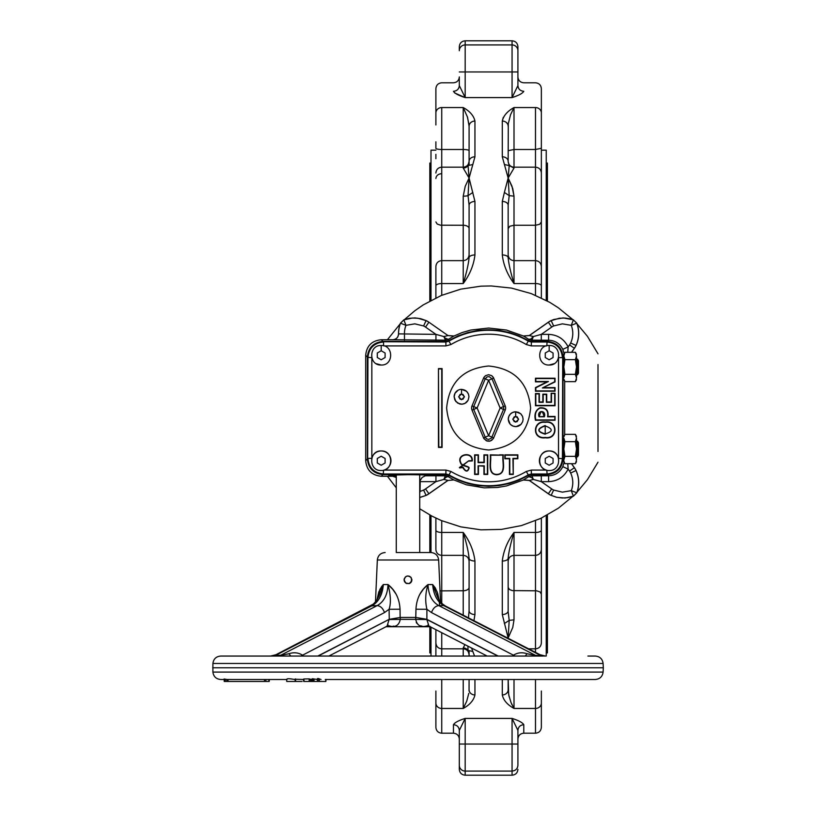 <?xml version="1.0" encoding="UTF-8"?>
<svg xmlns="http://www.w3.org/2000/svg" width="816" height="816" viewBox="0 0 816 816"><rect width="100%" height="100%" fill="white"/><g stroke="black" fill="none" stroke-linecap="round" stroke-linejoin="round"><path stroke-width="1.22" d="M212.68 667.774L603.32 667.774L603.095 663.459L212.905 663.459L212.905 672.088C213.547 676.617 216.148 679.085 220.708 679.493M373.31 604.105L275.859 654.758L275.614 655.35L281.663 655.248L279.99 656.054L228.092 656.054M212.905 663.459C213.547 658.93 216.148 656.462 220.708 656.054L271.504 656.054M587.908 656.054L595.292 656.054C599.852 656.462 602.453 658.93 603.095 663.459M513.417 656.054L513.866 654.952C517.905 652.555 522.311 652.157 527.095 653.738L534.337 655.248L544.496 656.054M388.12 625.658L328.858 656.054L487.142 656.054L430.226 626.759L385.774 626.759L425.891 626.759M536.306 653.259L537.764 653.738M286.651 679.493L227.134 679.493L264.466 679.493L264.486 681.452L264.466 679.493M268.994 679.493L236.752 679.493L268.994 679.493L268.852 681.452L226.889 681.452L226.817 679.483L232.438 679.493M428.431 625.566L428.084 624.607M427.258 621.027L426.931 619.711M436.132 597.506L436.764 598.638M437.968 600.443L438.6 601.27M544.721 656.054L540.386 655.35L443.72 605.605C437.243 601.688 433.551 594.67 432.643 584.542L437.223 591.988L438.998 599.658L437.713 593.487L435.305 587.938L432.643 584.542L430.45 584.654M515.08 656.054L431.501 612.561L426.911 609.277L415.956 609.215C416.568 598.618 420.597 590.386 428.023 584.542C425.391 592.855 425.014 601.096 426.911 609.277L426.88 619.517L418.741 619.364M416.272 622.394L416.66 623.179M420.373 625.78L421.954 626.096M415.925 611.459L415.905 613.336M439.64 605.625L439.314 602.106M427.441 585.072L423.351 589.213L419.72 594.436M430.001 626.311L427.686 626.331M396.28 594.436L392.649 589.213L387.977 584.542C390.731 594.986 391.109 603.228 389.089 609.277L400.044 609.215L400.136 617.457L400.075 611.459M382.653 589.693L383.357 584.542L379.97 589.213L377.002 599.658L378.777 591.988L381.511 586.745L383.357 584.542L387.977 584.542C395.403 590.386 399.432 598.618 400.044 609.215M387.059 626.096L389.12 619.517L400.279 619.405C399.116 624.893 395.974 627.198 390.854 626.311L386.611 626.321M393.057 626.209L393.863 626.117M387.937 624.536L387.569 625.566M431.501 612.561C433.051 608.308 435.489 605.982 438.804 605.605C431.98 601.718 428.39 594.691 428.023 584.542L432.643 584.542L437.345 596.578C439.426 601.127 442.119 604.268 445.403 605.992L540.141 654.758L545.496 656.054M540.773 655.248L443.72 605.605L438.804 605.605L535.469 655.35L538.101 656.054L290.792 656.054L288.905 653.738C293.678 652.157 298.095 652.555 302.134 654.952L302.583 656.054M404.155 579.166L404.767 582.073M405.236 577.126L404.093 579.88C405.409 575.708 407.786 574.974 411.223 577.677L411.682 581.176L409.153 583.613L405.674 583.022L404.093 579.88L404.389 581.38L406.501 583.491L409.499 583.491L411.213 582.094M411.244 577.697L409.306 576.198M427.88 625.658L425.146 626.311C420.036 627.198 416.894 624.903 415.721 619.405L415.956 609.215M543.007 656.054L538.101 656.054M379.613 597.985L382.643 589.744M487.142 656.054L428.941 626.096L426.88 619.517L415.721 619.405M534.337 655.248L536.01 656.054L279.99 656.054M278.236 653.738L279.694 653.259M527.095 653.738L525.208 656.054M498.199 656.054L426.87 619.344M426.727 619.283L415.864 617.457M415.732 619.354L415.711 617.447L400.289 617.447L400.279 619.405M388.263 625.658L390.854 626.311M317.801 656.054L389.13 619.344L400.289 617.447M277.899 656.054L280.531 655.35L377.196 605.605L370.597 605.992C373.881 604.268 376.574 601.127 378.655 596.578L383.357 584.542C382.439 594.691 378.746 601.718 372.28 605.605L275.614 655.35L272.993 656.054M389.273 619.283L389.089 609.277L384.499 612.561C382.949 608.308 380.511 605.982 377.196 605.605C384.02 601.718 387.61 594.691 387.977 584.542M281.663 655.248L288.905 653.738M224.114 679.493L220.708 679.493L224.114 679.493M312.518 681.452L312.334 678.79L313.038 681.452L311.681 681.452L311.947 679.493L310.978 679.493M325.88 681.452L326.023 679.493L595.262 679.493L325.237 679.493M236.375 681.452L234.427 681.452M227.134 679.493L224.094 678.983L224.237 681.452L225.461 681.452L224.247 681.452L224.084 678.963L225.328 679.269L225.461 681.452L226.889 681.452M300.92 656.054L384.499 612.561M228.011 679.493L228.082 681.452M319.321 678.83L319.403 681.452L325.717 681.452L325.87 679.412M317.975 681.452L317.761 678.504L317.975 681.452L319.291 681.452M312.334 678.79L314.007 678.973L314.007 681.452L317.546 681.452L317.342 678.769M314.007 681.452L312.987 681.452L312.977 678.769M317.761 678.504L317.526 679.004L318.097 678.484L321.076 679.493M304.082 681.452L303.899 678.973L304.082 681.452L309.152 681.452L309.182 678.892L310.825 679.34L310.386 681.452M310.988 679.432L310.835 681.452L311.681 681.452M310.417 679.157L310.498 681.452L309.152 681.452M295.423 681.452L295.494 678.922L295.678 681.452L302.104 681.452M314.007 678.973L317.404 679.493M275.227 655.248L271.279 656.054M295.259 679.238L303.511 679.493M294.678 679.493L294.678 679.493C289.058 678.484 286.508 678.484 287.008 679.493M286.64 679.259L286.753 681.452L295.249 681.452L295.076 679.065M303.899 678.973L309.182 678.892M396.28 474.81L396.28 552.534L430.858 552.534L419.72 552.534L419.72 474.81M411.244 577.708L409.52 576.28M404.348 578.503L404.104 579.646M545.251 434.214L545.19 425.554C536.683 428.788 536.704 431.674 545.251 434.214L545.251 433.877C553.207 431.501 553.187 428.849 545.19 425.901C537.081 428.869 537.101 431.521 545.251 433.877M545.374 437.437C532.052 439.212 533.154 420.617 545.261 422.341C557.787 420.352 557.746 439.416 545.374 437.437L545.374 437.784C531.634 439.681 532.756 420.138 545.261 421.994C558.185 419.873 558.154 439.906 545.374 437.784M545.261 458.48L549.168 456.226L553.075 458.48L553.075 462.988L549.168 465.242L545.261 462.988L545.261 458.48M371.841 358.081L371.841 457.929A9.761 9.761 0 0 1 381.194 450.973C393.791 450.371 393.791 471.107 381.194 470.506C368.597 471.107 368.597 450.371 381.194 450.973A9.761 9.761 0 0 1 383.999 470.087L445.944 470.087L450.922 471.454A73.807 73.807 0 0 0 526.31 471.454L531.298 470.087L546.363 470.087A9.761 9.761 0 0 1 549.168 450.973C561.765 450.371 561.765 471.107 549.168 470.506C536.571 471.107 536.571 450.371 549.168 450.973A9.761 9.761 0 0 1 558.521 457.929L558.521 358.081M409.51 583.481L411.611 581.38L411.907 579.89L410.764 577.116L408.286 575.984M407.694 575.984L406.745 576.178M406.246 576.392L405.277 577.075M573.444 496.179L567.875 497.627L562.193 497.995L556.543 497.23L551.167 495.353L556.543 497.301L565.08 498.025L573.444 496.179L576.8 492.823A28.509 28.509 0 0 0 576.035 470.516A18.737 18.737 0 0 0 574.403 467.69L571.598 463.682M567.752 463.682L568.13 469.078C564.05 477.044 557.542 481.226 548.597 481.634L541.294 481.634L533.368 479.441L529.309 480.481L523.403 480.012L506.45 485.959L497.597 487.468L484.123 487.846L466.426 484.826L453.829 479.92L447.923 480.481L453.829 479.92L447.974 476.513L445.699 477.462L443.863 479.441L435.938 481.634L435.938 475.779L445.444 475.83L448.402 476.636L448.759 475.391L445.781 474.575L382.969 474.575L381.296 476.248L392.68 476.248L394.954 475.952L388.702 475.157L408 474.677C425.983 474.81 431.766 475.177 425.34 475.779L422.168 477.442L420.22 480.379L420.036 491.354A22.573 22.573 0 0 0 423.596 490.049A12.811 12.811 0 0 0 425.524 488.927L435.938 481.634L420.036 481.634M529.309 480.481L548.311 493.782A18.737 18.737 0 0 0 551.137 495.424M396.28 477.493L392.68 476.248M425.524 488.927L428.89 493.721L447.923 480.4L443.863 479.441L445.781 474.575M398.534 333.815A28.509 28.509 0 0 1 400.442 323.177L403.859 319.872L400.493 323.238A28.427 28.427 0 0 0 398.606 333.877L435.938 334.366L443.863 336.559L447.923 335.6L453.829 336.08L448.402 339.364L445.444 340.17L392.68 339.752C396.27 339.395 398.218 337.416 398.534 333.815L398.606 333.877C398.269 337.457 396.321 339.436 392.751 339.823M445.281 338.171L448.402 339.364L448.759 340.609L445.781 341.425L445.281 338.171L443.863 336.559L445.444 340.17M400.442 323.177L405.96 325.339L403.859 319.872L412.192 318.046L417.884 318.24L426.064 320.647A18.666 18.666 0 0 1 428.89 322.279L425.524 327.073L435.938 334.366L435.938 340.221M403.798 319.821L409.316 318.311L415.028 317.924L420.699 318.699L426.105 320.576L423.596 325.951L414.844 323.85L405.96 325.339A22.573 22.573 0 0 0 404.481 334.366L404.481 340.221M571.598 352.318L574.403 348.31A18.737 18.737 0 0 0 576.035 345.484A28.509 28.509 0 0 0 576.8 323.177L573.373 319.872L576.739 323.238A28.427 28.427 0 0 1 575.974 345.454A18.666 18.666 0 0 1 574.342 348.269L571.506 352.318M576.8 323.177L571.271 325.339L562.397 323.85L553.646 325.951L551.137 320.576L553.789 319.505L563.183 317.914L573.444 319.821M553.646 325.951A12.811 12.811 0 0 0 551.708 327.073L548.311 322.218L529.309 335.519L533.368 336.559L541.294 334.366L548.597 334.366C557.542 334.774 564.05 338.956 568.13 346.922L567.752 352.318M574.403 348.31L569.548 344.913L568.13 346.922L562.805 349.35C559.858 343.536 555.115 340.486 548.597 340.221L531.797 340.17L528.839 339.364L523.393 335.988L529.319 335.6L548.352 322.279A18.666 18.666 0 0 1 551.167 320.647L559.348 318.24L565.049 318.046L570.67 318.985L573.373 319.872L571.271 325.339A22.573 22.573 0 0 1 570.659 342.975L576.035 345.484M548.597 334.366L548.597 340.221L547.393 341.425L531.461 341.425L528.472 340.609L528.839 339.364L530.91 338.977L533.368 336.559L531.461 341.425M551.708 327.073L541.294 334.366L541.294 340.221M531.95 338.171L531.797 340.17M529.309 335.519L523.403 335.988L506.45 330.041L488.621 328.032L470.781 330.041L462.142 332.54L453.829 336.08M548.311 493.782L551.708 488.927A12.811 12.811 0 0 0 553.646 490.049L551.167 495.353A18.666 18.666 0 0 1 548.352 493.721L529.319 480.4L523.403 479.92L528.839 476.636L531.797 475.83L548.597 475.779C555.115 475.514 559.858 472.464 562.805 466.65L564.121 462.233M531.797 477.686L528.839 476.636L528.472 475.391L531.461 474.575L533.368 479.441L531.797 477.686M551.708 488.927L541.294 481.634L541.294 475.779M548.597 481.634L548.597 475.779L547.393 474.575C556.818 473.586 562.02 468.384 563.009 458.959L564.947 463.682L575.382 463.682L576.514 460.01L575.382 456.348L576.514 449.014L576.514 438.019L575.382 434.357L576.208 436.172M571.506 463.682L574.342 467.731L569.548 471.087L568.13 469.078L562.805 466.65M575.382 456.348L564.947 456.348L563.815 449.014L563.815 438.019L564.947 441.691L563.815 449.014L563.815 461.621M564.947 456.348L563.815 460.01M564.641 434.928L564.947 434.357L575.382 434.357L576.514 436.325M564.947 374.309L563.815 377.981L563.815 355.99L564.947 359.652L563.815 366.986L564.947 374.309L575.382 374.309L576.514 366.986L575.382 359.652L576.514 355.99L575.382 352.318L576.208 354.134M564.947 359.652L575.382 359.652M563.999 379.399L564.947 381.643L575.382 381.643L576.514 377.981L575.382 374.309M564.652 352.859L564.947 352.318L575.382 352.318L576.514 354.287M499.565 454.849L503.37 454.849C502.136 461.213 507.256 474.127 496.709 474.749C486.836 474.29 491.283 461.183 490.263 454.849L503.023 455.195C501.901 461.581 506.624 474.106 496.72 474.402C487.448 474.239 491.538 461.57 490.61 455.195L499.912 455.195M512.907 474.096L509.786 474.096L509.786 458.408L505.186 458.408L505.186 455.195L517.507 455.195L517.507 458.408L512.907 458.408L513.254 474.443L509.449 474.443L509.449 458.755L504.849 458.755L504.849 454.849L517.854 454.849L517.854 458.755L513.254 458.755L513.254 474.443M468.761 460.775L459.724 467.935L462.784 467.588C465.691 472.107 467.813 472.24 469.139 467.976C469.241 466.048 461.152 465.732 460.887 462.774C456.46 454.247 472.637 451.564 471.923 460.622L468.761 460.775L459.357 467.629L463.07 467.201C465.63 471.648 467.537 471.934 468.802 468.068C469.261 466.558 461.02 466.058 460.581 462.927C455.899 453.686 473.382 451.064 472.28 460.948L471.923 460.622M555.053 416.446L555.053 420.25L535.469 420.25C534.072 414.385 535.541 410.234 539.876 407.806C546.047 407.388 548.74 410.264 547.934 416.446L555.053 416.446L554.717 419.903L535.806 419.903C534.531 414.12 535.908 410.203 539.937 408.143C545.945 407.714 548.495 410.591 547.587 416.782L554.717 416.782M539.029 416.782L544.384 416.782C546.608 409.846 536.642 409.785 539.029 416.782L544.037 416.446C542.405 410.183 540.855 410.183 539.366 416.446M411.835 579.136L410.764 582.644L409.499 583.491L406.511 583.491M396.28 477.36L392.751 476.177M365.68 460.632L367.353 458.959L367.353 357.041L365.68 355.368L365.68 460.632C366.598 470.118 371.81 475.33 381.296 476.248M365.68 355.368C366.598 345.882 371.81 340.67 381.296 339.752L392.68 339.752M423.596 490.049L426.064 495.353A18.666 18.666 0 0 0 428.89 493.721L428.93 493.782A18.737 18.737 0 0 1 426.105 495.424L419.72 497.525M426.105 320.576A18.737 18.737 0 0 1 428.93 322.218L447.923 335.519L453.829 335.988M548.311 322.218A18.737 18.737 0 0 1 551.137 320.576M448.759 340.609L458.092 335.896L467.956 332.479L478.196 330.398L488.621 329.705L499.045 330.398L509.276 332.479L519.149 335.896L528.472 340.609M564.121 353.767L562.805 349.35M547.393 341.425C556.818 342.414 562.02 347.616 563.009 357.041L563.009 458.959M563.815 354.379L563.815 356.235L563.009 357.041M460.816 389.405C465.701 389.477 468.415 391.935 468.976 396.79L468.098 400.289L465.049 403.339L461.917 404.206L457.735 403.155L454.838 399.962L454.124 396.79L455.002 393.292L458.051 390.242M459.632 403.961L455.818 401.492L454.124 396.79A7.426 7.426 0 0 1 461.55 389.365L466.538 391.292L468.404 393.944L468.976 396.79M462.958 399.228L464.365 396.79L462.958 394.342L460.142 394.342L458.735 396.79L460.142 399.228L462.958 399.228M515.926 426.625C511.295 426.309 508.735 423.83 508.266 419.21L508.827 416.374L510.439 413.967L512.846 412.355L515.681 411.794L518.527 412.355L520.934 413.967L522.546 416.374L523.107 419.21L522.679 421.709L520.934 424.463L516.049 426.625L512.846 426.064L510.184 424.198L508.266 419.21A7.426 7.426 0 0 1 515.681 411.794L520.669 413.712L522.546 416.374L523.107 419.21M517.099 421.658L518.507 419.21L517.099 416.772L514.274 416.772L512.866 419.21L514.274 421.658L517.099 421.658M472.015 410.111L477.125 408L488.621 435.754L493.721 437.876L491.691 440.354L489.427 441.221L487.019 441.048L483.878 438.6L472.015 410.111A5.528 5.528 0 0 1 472.015 405.889L483.878 377.4L485.551 375.646L488.621 374.717L491.691 375.646L493.354 377.4L505.216 405.889A5.528 5.528 0 0 1 505.216 410.111L493.354 438.6L490.222 441.048L486.254 440.752L483.511 437.876L485.214 437.162L486.571 438.814L488.621 439.436L491.467 438.09L503.513 409.408A3.682 3.682 0 0 0 503.513 406.592L492.017 378.838L493.721 378.124L491.691 375.646L488.621 374.717L485.551 375.646L483.511 378.124L485.214 378.838L473.719 406.592A3.682 3.682 0 0 0 473.719 409.408L485.214 437.162L488.621 435.754L500.116 408L505.216 405.889A5.528 5.528 0 0 1 505.216 410.111L500.116 408L488.621 380.246L485.214 378.838L487.04 376.91L489.161 376.604L492.017 378.838L488.621 380.246L477.125 408L472.015 405.889M428.93 493.782L447.923 480.481M564.682 381.174L564.682 434.826M574.403 467.69L574.342 467.731A18.666 18.666 0 0 1 575.974 470.546A28.427 28.427 0 0 1 576.739 492.762L576.8 492.823M448.759 475.391L458.092 480.104L467.956 483.521L478.196 485.602L488.621 486.295L499.045 485.602L509.276 483.521L519.149 480.104L528.472 475.391M563.815 359.285L563.815 374.677M563.815 441.323L563.815 456.715M563.866 436.244L564.947 434.357L563.999 436.601M367.353 357.041C368.342 347.616 373.544 342.414 382.969 341.425L445.781 341.425M367.353 458.959C368.342 468.384 373.544 473.586 382.969 474.575M428.512 475.402L425.34 475.779L435.938 475.779M547.393 474.575L531.461 474.575M576.208 461.866L575.382 463.682L576.514 461.713M564.407 462.621L563.989 461.397M576.208 379.828L575.382 381.643L576.514 379.675M564.947 381.643L563.866 379.756M563.815 355.99L564.947 352.318L563.815 354.348M419.72 493.109L420.036 491.354M396.28 476.228L394.954 475.952M564.947 463.682L563.815 461.713M576.514 460.01C576.514 462.274 576.514 462.274 576.514 460.01L576.514 449.014L575.382 441.691L576.514 438.019C576.514 435.764 576.514 435.764 576.514 438.019M564.947 352.318L564.539 353.104M576.514 377.981C576.514 380.236 576.514 380.236 576.514 377.981L576.514 355.99C576.514 353.726 576.514 353.726 576.514 355.99M564.947 441.691L575.382 441.691M564.947 434.357L564.488 435.234M554.074 363.701L549.168 365.027C536.571 365.629 536.571 344.893 549.168 345.494C561.765 344.893 561.765 365.629 549.168 365.027M546.353 345.913L531.298 345.913L526.31 344.546A73.807 73.807 0 0 0 450.922 344.546L445.944 345.913L384.01 345.913M381.194 345.494C393.791 344.893 393.791 365.629 381.194 365.027C368.597 365.629 368.597 344.893 381.194 345.494L381.194 350.758L385.101 353.012L385.101 357.52L381.194 359.774L377.288 357.52L377.288 353.012L381.194 350.758M576.514 366.986L576.514 360.213M377.288 458.48L381.194 456.226L385.101 458.48L385.101 462.988L381.194 465.242L377.288 462.988L377.288 458.48M545.261 353.012L549.168 350.758L553.075 353.012L553.075 357.52L549.168 359.774L545.261 357.52L545.261 353.012M577.565 441.201L578.462 442.772L578.462 455.267L577.565 456.827L577.565 441.201L576.514 441.201M577.565 359.173L578.462 360.733L578.462 373.228L577.565 374.799L577.565 359.173L576.514 359.173M488.621 449.993C463.111 447.505 449.116 433.51 446.627 408C449.116 382.49 463.111 368.495 488.621 366.007C514.121 368.495 528.125 382.49 530.614 408C528.125 433.51 514.121 447.505 488.621 449.993M467.435 401.309L466.069 402.676M465.875 402.818L464.161 403.736M463.937 403.818L462.04 404.195M461.795 404.206L459.867 404.012M521.577 423.728L520.2 425.095M520.006 425.248L518.303 426.156M518.068 426.238L516.171 426.615M558.644 458.378L562.703 458.653L562.703 357.347L562.428 458.378C561.5 467.864 556.298 473.066 546.812 473.994L531.298 473.994L528.309 474.82A77.714 77.714 0 0 1 448.933 474.82L445.944 473.994L383.551 473.994C374.065 473.066 368.863 467.864 367.934 458.378L371.719 458.378M562.703 458.653C561.714 468.078 556.502 473.28 547.087 474.269L546.812 470.21M383.551 470.21L383.275 474.269L445.862 474.269L448.851 475.096A77.989 77.989 0 0 0 528.391 475.096L531.369 474.269L547.087 474.269M383.275 474.269C373.85 473.28 368.648 468.078 367.659 458.653L367.934 357.622C368.863 348.136 374.065 342.934 383.551 342.006L383.551 345.79M371.719 357.622L367.659 357.347L367.659 458.653M367.659 357.347C368.648 347.922 373.85 342.72 383.275 341.731L445.944 342.006L448.933 341.18L450.922 344.546M546.812 345.79L547.087 341.731L531.369 341.731L528.391 340.904A77.989 77.989 0 0 0 448.851 340.904L445.862 341.731L383.275 341.731M547.087 341.731C556.502 342.72 561.714 347.922 562.703 357.347M381.194 365.027L376.268 363.701M543.823 387.61L555.053 387.61L555.053 391.221L535.469 391.221L535.469 387.61L546.975 381.837L535.469 381.837L535.469 378.216L555.053 378.216L555.053 381.929L542.385 387.957L554.717 387.957L554.717 390.884L535.806 390.884L535.806 387.824L548.423 381.49L535.806 381.49L535.806 378.563L554.717 378.563L554.717 381.715L542.385 387.957M472.28 460.948L468.466 461.132M478.431 466.16L478.431 474.443L474.626 474.443L474.626 454.849L478.431 454.849L478.431 462.264L483.929 462.264L483.929 454.849L487.733 454.849L487.733 474.443L483.929 474.443L483.929 466.16L478.094 465.814L478.094 474.096L474.973 474.096L474.973 455.195L478.094 455.195L478.094 462.611L484.276 462.611L484.276 455.195L487.397 455.195L487.397 474.096L484.276 474.096L484.276 465.814L478.094 465.814M551.147 393.281L555.053 393.281L555.053 405.766L535.469 405.766L535.469 393.567L539.366 393.567L539.366 401.962L542.844 401.962L542.844 394.169L546.71 394.169L546.71 401.962L551.147 401.962L551.147 393.281L554.717 393.618L554.717 405.419L535.806 405.419L535.806 393.914L539.029 393.914L539.029 402.308L543.191 402.308L543.191 394.516L546.363 394.516L546.363 402.308L551.494 402.308L551.494 393.618M438.467 368.587L438.467 447.413L442.088 447.413L442.088 368.587L438.467 368.587L438.814 447.066L441.742 447.066L441.742 368.934L438.814 368.934M546.975 381.837L548.423 381.49M448.851 340.904L448.933 341.18A77.714 77.714 0 0 1 528.309 341.18L531.298 342.006L546.812 342.006C556.298 342.934 561.5 348.136 562.428 357.622L558.644 357.622M406.49 583.481L404.389 581.38L404.093 579.88M541.355 141.831L541.355 145.136M541.355 291.302L541.355 148.288L541.355 150.175L546.241 150.175L546.241 300.38M435.887 267.169L435.887 280.857M435.887 535.143L435.887 548.831M502.289 614.54L508.154 637.959L509.194 620.384L514.009 619.834L514.009 532.45C507.409 541.365 503.503 550.892 502.289 561.041L502.289 614.54A5.855 3.723 0 0 0 508.154 610.817L508.154 558.287C508.756 551.84 510.714 543.232 514.009 532.45L535.49 532.45L535.49 648.822C539.05 648.475 541.008 646.527 541.355 642.967L541.355 527.881M435.887 154.336L435.887 158.722M502.289 156.794A5.855 4.529 0 0 1 508.154 161.323L508.297 123.706L510.51 114.832L514.009 107.549C507.409 111.19 503.503 115.688 502.289 121.054L502.289 156.794L508.154 178.041L509.194 165.607L514.009 168.076L514.009 149.491L535.49 149.491L541.355 148.288L541.355 127.265L541.355 148.573M541.355 135.385L541.355 88.648C541.008 85.099 539.05 83.14 535.49 82.793L523.78 82.793C520.22 82.447 518.262 80.498 517.915 76.939M431.001 652.933L429.828 652.933L429.828 626.759M431.001 163.067L429.828 163.067L429.828 301.012M547.414 514.988L547.414 652.933L546.241 652.933M547.414 301.012L547.414 163.067L546.241 163.067M429.828 514.988L429.828 552.534M512.06 718.417L517.915 730.402L517.915 765.286L517.915 744.039L465.181 744.039L465.181 718.417L512.06 718.417C518.65 720.497 522.556 722.599 523.78 724.7C522.556 722.599 518.65 720.497 512.06 718.417L512.06 771.079L465.181 771.079L465.181 744.039L459.316 744.039L459.316 730.402L465.181 718.417C458.592 720.497 454.685 722.599 453.461 724.7C457.021 725.036 458.969 726.934 459.316 730.402L459.316 769.345C459.663 772.895 461.621 774.853 465.181 775.2L465.181 771.079A5.855 5.794 180 0 1 459.316 765.286M465.181 97.583L465.181 71.961L512.06 71.961L512.06 97.583C518.639 95.503 522.546 93.401 523.78 91.3C520.22 90.964 518.262 89.066 517.915 85.598L517.915 50.714L517.915 85.598L512.06 97.583L465.181 97.583L459.316 85.598C458.969 89.066 457.021 90.964 453.461 91.3C454.685 93.401 458.592 95.503 465.181 97.583L454.685 92.973M508.154 126.225A5.855 5.171 180 0 0 502.289 121.054L503.278 117.402M508.164 204.286L508.154 205.183A5.855 3.723 180 0 0 502.289 201.46L502.289 254.959C503.503 265.108 507.409 274.635 514.009 283.55C510.714 272.768 508.756 264.16 508.154 257.713L508.154 205.183L509.194 195.616L508.154 178.041L511.999 186.252L514.009 196.166L509.194 195.616L504.38 192.464L502.289 201.46M474.943 201.46L469.088 178.041L468.047 195.616L469.088 205.183L469.088 257.713C468.476 264.16 466.528 272.768 463.223 283.55C469.822 274.635 473.729 265.108 474.943 254.959L474.943 201.46A5.855 3.723 180 0 0 469.088 205.183L469.078 204.286M470.149 158.722L469.537 159.589M472.862 164.485L468.047 165.607L469.088 178.041L474.943 156.794L474.943 121.054A5.855 5.171 180 0 0 469.088 126.225L469.088 164.812M469.271 124.95L469.526 124.246M474.943 121.054C473.729 115.688 469.822 111.19 463.223 107.549L467.558 117.3L469.088 126.225M469.047 124.95L467.282 116.443M469.088 679.493L469.047 691.05M469.088 689.775A5.855 5.171 0 0 0 474.943 694.946C473.729 700.312 469.822 704.81 463.223 708.451C469.822 704.81 473.729 700.312 474.943 694.946L474.943 679.493M469.078 611.714L469.088 610.817A5.855 3.723 0 0 0 474.943 614.54L474.943 561.041C473.729 550.892 469.822 541.365 463.223 532.45C466.528 543.232 468.476 551.84 469.088 558.287L469.088 610.817L468.476 617.875M504.38 623.536L509.194 620.384L508.164 611.714M508.195 691.05L509.194 696.986M511.571 703.82L511.969 704.687M513.774 708.074L510.959 702.362L508.705 694.865L508.154 679.493L508.154 689.775A5.855 5.171 0 0 1 502.289 694.946C503.503 700.312 507.409 704.81 514.009 708.451L535.49 708.451L535.49 733.207C539.05 732.86 541.008 730.901 541.355 727.352L541.355 703.035A5.855 5.416 0 0 1 535.49 708.451L535.49 679.493M435.887 88.648L435.887 112.965L435.887 88.648C436.234 85.099 438.182 83.14 441.742 82.793L453.461 82.793C457.021 82.447 458.969 80.498 459.316 76.939L459.316 85.598C459.316 74.052 459.316 74.052 459.316 85.598M469.088 651.178L469.088 654.677A5.855 4.529 180 0 0 469.363 656.054M435.887 703.035A5.855 5.416 0 0 0 441.742 708.451L441.742 733.207C438.182 732.86 436.234 730.901 435.887 727.352L435.887 691.05M508.154 228.572L509.867 226.226L514.009 225.257L514.009 196.166L512.764 188.578L508.154 178.041L504.38 192.464M459.316 46.655L459.316 50.714A5.855 5.794 180 0 1 465.181 44.921L465.181 40.8C461.621 41.147 459.663 43.105 459.316 46.655M473.943 620.68L474.943 614.54M474.555 656.054L471.526 648.016M517.915 730.402C517.915 741.948 517.915 741.948 517.915 730.402C518.262 726.934 520.22 725.036 523.78 724.7L523.78 733.207L535.49 733.207M517.915 765.286C517.915 770.692 517.915 770.692 517.915 765.286C517.568 768.805 515.62 770.732 512.06 771.079L512.06 775.2C515.62 774.853 517.568 772.895 517.915 769.345M502.289 254.959A5.855 2.754 0 0 1 508.154 257.713M508.154 150.705L514.009 149.491L514.009 107.549L535.49 107.549L535.49 167.178L514.009 167.178C510.653 166.903 508.705 165.077 508.164 161.69L509.194 165.607L504.38 164.485M441.742 295.28L441.742 107.549C441.742 74.603 441.742 74.603 441.742 107.549L463.223 107.549L463.223 168.076A5.855 5.722 180 0 0 468.047 165.607L469.088 161.323A5.855 4.529 0 0 1 474.943 156.794M463.223 168.076L469.088 178.041L465.242 186.252L463.223 196.166A5.855 1.285 0 0 0 468.047 195.616L472.862 192.464M469.088 257.713A5.855 2.754 0 0 1 474.943 254.959M469.078 161.558L469.078 161.69C468.527 165.077 466.579 166.903 463.223 167.178L441.742 167.178C438.182 167.525 436.234 169.473 435.887 173.033M508.154 558.287A5.855 2.754 180 0 1 502.289 561.041M474.943 561.041A5.855 2.754 180 0 1 469.088 558.287L469.088 560.296M467.905 646.15L468.047 650.393L472.862 651.515M468.792 693.355L466.732 701.168L463.223 708.451L441.742 708.451L441.742 679.493M464.926 644.62L463.223 647.924A5.855 5.722 -0 0 1 468.047 650.393L469.088 654.677M463.223 647.924L463.223 648.822C466.579 649.097 468.527 650.923 469.078 654.31L469.078 654.442M459.316 71.961L465.181 71.961L465.181 44.921L512.06 44.921A5.855 5.794 0 0 1 517.915 50.714L517.915 46.655C517.568 43.105 515.62 41.147 512.06 40.8L512.06 71.961L517.915 71.961M508.154 178.041L514.009 168.076M508.154 637.959L512.774 627.422L514.009 619.834M541.355 518.099L541.355 637.306M435.887 548.199L435.887 518.099M435.887 642.967L435.887 656.054L435.887 642.967C436.234 646.527 438.182 648.475 441.742 648.822L441.742 632.686M435.887 297.901L435.887 267.801M441.742 107.549A5.855 5.416 180 0 0 435.887 112.965L435.887 124.95M541.355 127.265L541.355 112.965A5.855 5.416 180 0 0 535.49 107.549C535.49 74.603 535.49 74.603 535.49 107.549M541.355 632.369L541.355 637.5M541.355 158.722L541.355 221.952L539.641 224.288L535.49 225.257L535.49 295.28M541.355 254.786L541.355 297.901M435.887 629.666L435.887 642.967L435.887 629.666M597.995 447.27L597.995 451.126M597.995 451.462L597.995 364.538M597.995 364.874L597.995 368.73M597.995 353.797L587.418 336.304L577.045 323.84M572.781 319.576L558.338 307.795L549.709 302.308L531.226 293.597L511.54 288.099L491.222 285.957L481.001 286.161L460.785 289.139L441.344 295.453L423.229 304.909L414.834 310.743L404.461 319.576M400.187 323.84L387.406 339.752M387.406 476.248L396.28 487.846M419.72 508.776L432.092 516.202L441.344 520.547L460.785 526.861L481.001 529.839L501.432 529.4L521.495 525.565L540.651 518.435L558.338 508.205L572.781 496.424M577.045 492.16L587.418 479.696L597.995 462.203M435.887 150.175L431.001 150.175L431.001 300.38M431.001 515.62L431.001 552.534M431.001 627.157L431.001 656.054M546.241 656.054L546.241 515.62M442.649 604.064L440.518 601.8L438.661 560L377.339 560L375.482 601.8L373.351 604.064M426.88 619.517L497.852 656.054M426.87 619.395L389.13 619.344M318.148 656.054L389.13 619.395M595.292 679.493C599.852 679.085 602.453 676.617 603.095 672.088L212.905 672.088M265.843 679.493L265.863 681.452M318.056 681.452L318.097 678.484M569.548 344.913A12.811 12.811 0 0 0 570.659 342.975M445.944 470.087L445.862 474.269M553.646 490.049L562.397 492.15L571.271 490.661L573.373 496.128L576.739 492.762L571.271 490.661A22.573 22.573 0 0 0 570.659 473.025L576.035 470.516M419.72 497.444L426.105 495.424M447.923 335.519L428.93 322.218M461.55 389.365L461.55 393.863L464.477 396.79L461.55 399.718L458.623 396.79L461.55 393.863M515.681 411.794L515.681 416.282L518.619 419.21L515.681 422.137L512.754 419.21L515.681 416.282M425.524 327.073A12.811 12.811 0 0 0 423.596 325.951M570.659 473.025A12.811 12.811 0 0 0 569.548 471.087M381.296 339.752L382.969 341.425M549.168 345.494L549.168 350.758M531.369 341.731L531.298 345.913M528.391 340.904L526.31 344.546M445.862 341.731L445.944 345.913M531.298 470.087L531.369 474.269M526.31 471.454L528.391 475.096M450.922 471.454L448.851 475.096M435.887 178.5C436.234 175.573 438.182 173.961 441.742 173.665M523.78 91.3C523.78 79.968 523.78 79.968 523.78 91.3M435.887 285.794A5.855 2.244 180 0 1 441.742 283.55L463.223 283.55L463.223 261.436M541.355 173.033C541.008 169.473 539.05 167.525 535.49 167.178L535.49 225.257L514.009 225.257L514.009 283.55L535.49 283.55A5.855 2.244 180 0 1 541.355 285.794M453.461 91.3C453.461 79.968 453.461 79.968 453.461 91.3M453.461 724.7L453.461 733.207C457.021 733.553 458.969 735.502 459.316 739.061M502.289 679.493L502.289 694.946M535.49 520.72L535.49 532.45A5.855 2.244 0 0 0 541.355 530.206M435.887 530.206A5.855 2.244 0 0 0 441.742 532.45L441.742 520.72M441.742 603.197L441.742 532.45L463.223 532.45L463.223 590.743A5.855 3.315 180 0 0 469.088 587.428M463.223 679.493L463.223 708.451M541.355 594.048L540.029 591.947L536.642 590.804L512.305 590.6L509.48 589.529L508.154 587.428M514.009 708.451L514.009 679.493M435.887 141.831L435.887 148.288A5.855 1.214 180 0 0 441.742 149.491L463.223 149.491A5.855 1.214 180 0 1 469.088 150.705M463.223 196.166L463.223 225.257A5.855 3.315 180 0 1 469.088 228.572M435.887 221.952L437.213 224.053L440.599 225.196L463.223 225.257L463.223 260.641C466.783 260.294 468.741 258.335 469.088 254.776M440.028 590.886L463.223 590.743L463.223 615.172M441.742 656.054L441.742 648.822L463.223 648.822L463.223 656.054M528.615 648.822L535.49 648.822L535.49 652.372M442.69 604.105L445.403 605.992M428.941 626.096L427.666 625.648M275.859 654.758L270.504 656.054M269.198 681.452L269.341 679.493M377.339 560C377.951 555.441 380.552 552.952 385.142 552.534M312.089 681.452L311.916 678.994M303.654 681.452L303.481 679.126M603.095 672.088L603.32 667.774M438.661 560C438.049 555.441 435.448 552.952 430.858 552.534M576.514 456.827L577.565 456.827M576.514 374.799L577.565 374.799M441.742 733.207L453.461 733.207M523.78 733.207C520.22 733.553 518.262 735.502 517.915 739.061M541.355 549.505C541.008 553.064 539.05 555.013 535.49 555.359L514.009 555.359C510.449 555.706 508.501 557.665 508.154 561.224M465.181 775.2L512.06 775.2M512.06 40.8L465.181 40.8M541.355 266.495C541.008 262.936 539.05 260.987 535.49 260.641L514.009 260.641C510.449 260.294 508.501 258.335 508.154 254.776M435.887 549.505C436.234 553.064 438.182 555.013 441.742 555.359L463.223 555.359C466.783 555.706 468.741 557.665 469.088 561.224M463.223 260.641L441.742 260.641C438.182 260.987 436.234 262.936 435.887 266.495M541.355 691.05L541.355 703.035"/></g></svg>
